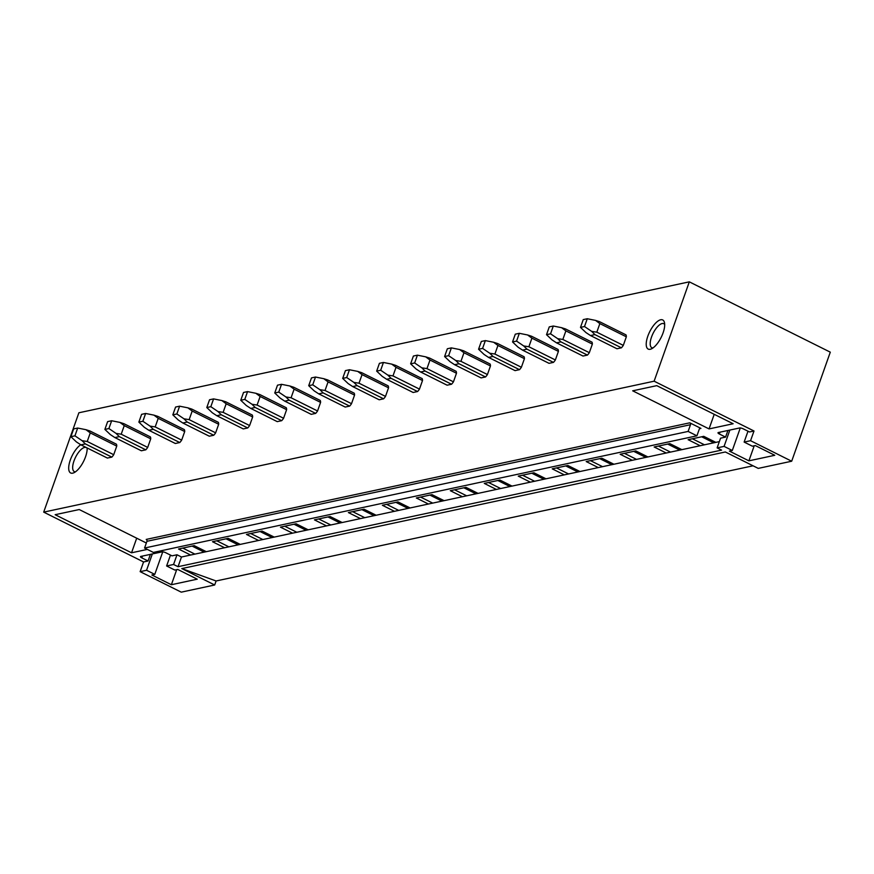 <?xml version="1.0" encoding="UTF-8"?>
<svg xmlns="http://www.w3.org/2000/svg" width="874" height="874" viewBox="0 0 874 874"><rect width="100%" height="100%" fill="white"/><g stroke="black" fill="none" stroke-linecap="round" stroke-linejoin="round"><path stroke-width="1.31" d="M140.135 571.651L143.565 561.949L148.045 560.988L141.817 557.874A2.851 0.787 -160.5 0 1 140.474 556.64A2.851 0.787 -160.5 0 1 140.812 556.421L162.072 551.855A2.851 0.787 -160.5 0 1 165.765 552.739L171.992 555.853L177.007 554.772L181.475 557L178.034 566.702L173.565 564.473L166.617 565.97L174.844 570.067L177.75 569.444L197.251 579.178L171.37 584.728L151.868 574.994L154.774 574.371L146.548 570.274L140.135 571.651L181.257 592.157L214.687 584.99L181.792 568.581L725.344 451.978L758.25 468.388L791.68 461.221L830.3 352.167L689.313 281.843L654.123 381.195L754 431.002L749.51 431.964L743.282 428.861A2.851 0.787 -160.5 0 0 739.601 427.976L718.33 432.532A2.851 0.787 -160.5 0 0 717.991 432.761A2.851 0.787 -160.5 0 0 719.346 433.996L719.99 432.182M143.565 561.949L43.7 512.131L78.879 412.779L689.313 281.843M214.687 584.99L216.107 580.981L753.049 465.798M791.68 461.221L750.558 440.704L754 431.002M178.034 566.702L721.585 450.11L717.128 447.881L724.076 446.385L732.303 450.492L729.397 451.115L748.898 460.838L774.779 455.288L755.278 445.565L752.361 446.188L744.135 442.08L750.558 440.704M181.475 557L719.335 441.621M224.607 547.747L212.502 541.716L228.147 538.351L240.252 544.393M258.573 540.46L246.479 534.429L262.124 531.064L274.228 537.106M292.55 533.173L280.445 527.142L296.1 523.777L308.194 529.819M326.515 525.886L314.422 519.855L330.066 516.49L342.171 522.532M360.492 518.599L348.387 512.568L364.043 509.203L376.137 515.245M394.469 511.312L382.364 505.27L398.009 501.916L410.114 507.958M428.435 504.025L416.33 497.983L431.985 494.629L444.09 500.671M462.412 496.738L450.307 490.696L465.951 487.342L478.056 493.384M496.377 489.451L484.283 483.409L499.928 480.055L512.033 486.097M530.354 482.164L518.249 476.122L533.905 472.768L545.999 478.81M564.32 474.877L552.226 468.835L567.871 465.481L579.975 471.523M598.297 467.59L586.192 461.548L601.847 458.195L613.941 464.236M632.273 460.303L620.169 454.262L635.813 450.908L647.918 456.949M666.239 453.016L654.134 446.975L669.79 443.621L681.884 449.662M700.216 445.729L688.111 439.688L703.756 436.334L715.861 442.375M717.128 447.881L720.558 438.18L725.573 437.098L719.346 433.996M43.7 512.131L654.123 381.195M190.63 555.034L178.525 549.003L194.181 545.638L206.286 551.68M146.34 543.005L79.239 509.542L55.16 514.699L131.537 552.794L136.705 538.198M147.324 549.407L131.537 552.794M700.937 428.391L689.772 422.819A1.431 1.256 -102.1 0 1 690.493 424.698L688.111 431.428L696.917 435.82L699.309 429.101A1.431 1.256 -102.1 0 1 700.937 428.391L699.528 428.697M709.054 428.916L632.689 390.82L656.767 385.653L733.133 423.748L709.054 428.916L714.222 414.32M689.772 422.819L146.22 539.422A1.431 1.256 -102.1 0 1 146.941 541.301L144.56 548.031L153.365 552.423L696.917 435.82M144.56 548.031L688.111 431.428M651.261 328.897A16.267 6.38 -63.5 0 0 646.214 344.247A16.267 6.38 -63.5 0 0 651.316 348.912A16.267 6.38 -63.5 0 0 659.641 340.161A16.267 6.38 -63.5 0 0 664.459 322.572A16.267 6.38 -63.5 0 0 651.261 328.897M80.736 444.757A16.267 6.38 -63.5 0 0 68.729 466.913A16.267 6.38 -63.5 0 0 73.787 472.801A16.267 6.38 -63.5 0 0 87.116 449.902A16.267 6.38 -63.5 0 0 87.149 447.969M623.304 345.383L626.341 336.807A8.565 3.365 -63.5 0 0 625.992 334.873L599.498 321.665L595.544 320.397L599.859 323.599L596.822 332.175L623.304 345.383A8.565 3.365 -63.5 0 1 621.403 347.808L594.921 334.6L590.485 335.55L585.984 332.59L580.489 327.389L583.242 319.6L587.273 318.737L584.509 326.526L591.654 331.377L596.822 332.175M590.485 335.55L616.968 348.759L621.403 347.808M589.327 352.681L592.364 344.094A8.565 3.365 -63.5 0 0 592.015 342.16L565.533 328.952L561.578 327.684L565.882 330.885L562.845 339.462L589.327 352.681A8.565 3.365 -63.5 0 1 587.437 355.095L560.955 341.887L556.519 342.837L552.007 339.877L546.512 334.676L549.276 326.887L553.297 326.024L550.544 333.813L557.688 338.664L562.845 339.462M556.519 342.837L583.002 356.046L587.437 355.095M555.361 359.968L558.399 351.381A8.565 3.365 -63.5 0 0 558.038 349.447L531.556 336.239L527.601 334.971L531.916 338.172L528.879 346.749L555.361 359.968A8.565 3.365 -63.5 0 1 553.461 362.382L526.978 349.174L522.543 350.124L518.042 347.164L512.546 341.963L515.299 334.174L519.331 333.311L516.567 341.1L523.712 345.951L528.879 346.749M522.543 350.124L549.025 363.333L553.461 362.382M521.385 367.255L524.422 358.668A8.565 3.365 -63.5 0 0 524.072 356.734L497.59 343.526L493.624 342.258L497.94 345.459L494.903 354.036L521.385 367.255A8.565 3.365 -63.5 0 1 519.495 369.669L493.002 356.461L488.566 357.411L484.065 354.451L478.57 349.25L481.334 341.461L485.354 340.598L482.601 348.387L489.746 353.238L494.903 354.036M488.566 357.411L515.048 370.62L519.495 369.669M487.419 374.542L490.456 365.955A8.565 3.365 -63.5 0 0 490.096 364.021L463.613 350.813L459.658 349.545L463.974 352.746L460.937 361.323L487.419 374.542A8.565 3.365 -63.5 0 1 485.518 376.956L459.036 363.748L454.6 364.698L450.099 361.738L444.604 356.537L447.357 348.748L451.388 347.885L448.624 355.674L455.769 360.525L460.937 361.323M454.6 364.698L481.082 377.907L485.518 376.956M453.442 381.829L456.479 373.242A8.565 3.365 -63.5 0 0 456.13 371.308L429.647 358.1L425.682 356.832L429.997 360.033L426.96 368.62L453.442 381.829A8.565 3.365 -63.5 0 1 451.541 384.243L425.059 371.035L420.623 371.985L416.122 369.025L410.627 363.824L413.391 356.035L417.411 355.172L414.658 362.961L421.803 367.812L426.96 368.62M420.623 371.985L447.106 385.194L451.541 384.243M419.465 389.116L422.513 380.529A8.565 3.365 -63.5 0 0 422.153 378.595L395.671 365.387L391.716 364.119L396.031 367.32L392.983 375.907L419.465 389.116A8.565 3.365 -63.5 0 1 417.575 391.53L391.093 378.322L386.658 379.272L382.156 376.312L376.661 371.111L379.414 363.322L383.435 362.459L380.682 370.248L387.827 375.099L392.983 375.907M386.658 379.272L413.14 392.481L417.575 391.53M385.5 396.403L388.537 387.816A8.565 3.365 -63.5 0 0 388.187 385.882L361.694 372.674L357.739 371.406L362.054 374.607L359.017 383.194L385.5 396.403A8.565 3.365 -63.5 0 1 383.599 398.817L357.116 385.609L352.681 386.559L348.18 383.599L342.684 378.398L345.438 370.609L349.469 369.746L346.705 377.535L353.85 382.386L359.017 383.194M352.681 386.559L379.163 399.768L383.599 398.817M351.523 403.69L354.56 395.103A8.565 3.365 -63.5 0 0 354.21 393.169L327.728 379.961L323.773 378.693L328.078 381.894L325.041 390.481L351.523 403.69A8.565 3.365 -63.5 0 1 349.633 406.104L323.151 392.896L318.715 393.846L314.203 390.886L308.708 385.685L311.472 377.896L315.492 377.033L312.739 384.822L319.884 389.673L325.041 390.481M318.715 393.846L345.197 407.055L349.633 406.104M317.557 410.977L320.594 402.39A8.565 3.365 -63.5 0 0 320.234 400.456L293.751 387.248L289.797 385.98L294.112 389.181L291.075 397.768L317.557 410.977A8.565 3.365 -63.5 0 1 315.656 413.391L289.174 400.183L284.738 401.133L280.237 398.173L274.742 392.972L277.495 385.183L281.526 384.32L278.762 392.109L285.907 396.96L291.075 397.768M284.738 401.133L311.22 414.342L315.656 413.391M283.58 418.264L286.617 409.677A8.565 3.365 -63.5 0 0 286.268 407.743L259.786 394.535L255.831 393.267L260.135 396.468L257.098 405.055L283.58 418.264A8.565 3.365 -63.5 0 1 281.69 420.678L255.197 407.47L250.762 408.42L246.26 405.47L240.765 400.259L243.529 392.47L247.55 391.607L244.796 399.396L251.941 404.247L257.098 405.055M250.762 408.42L277.244 421.629L281.69 420.678M249.614 425.551L252.652 416.964A8.565 3.365 -63.5 0 0 252.291 415.03L225.809 401.822L221.854 400.554L226.169 403.755L223.132 412.342L249.614 425.551A8.565 3.365 -63.5 0 1 247.713 427.965L221.231 414.757L216.796 415.707L212.295 412.757L206.799 407.546L209.552 399.757L213.584 398.894L210.82 406.683L217.965 411.534L223.132 412.342M216.796 415.707L243.278 428.916L247.713 427.965M215.638 432.838L218.675 424.251A8.565 3.365 -63.5 0 0 218.325 422.317L191.843 409.108L187.877 407.841L192.193 411.042L189.155 419.629L215.638 432.838A8.565 3.365 -63.5 0 1 213.737 435.252L187.255 422.044L182.819 422.994L178.318 420.044L172.823 414.833L175.587 407.044L179.607 406.181L176.854 413.97L183.999 418.821L189.155 419.629M182.819 422.994L209.301 436.202L213.737 435.252M181.661 440.125L184.709 431.538A8.565 3.365 -63.5 0 0 184.348 429.604L157.866 416.395L153.911 415.128L158.227 418.329L155.179 426.916L181.661 440.125A8.565 3.365 -63.5 0 1 179.771 442.539L153.289 429.331L148.853 430.281L144.352 427.331L138.857 422.12L141.61 414.331L145.63 413.468L142.877 421.257L150.022 426.108L155.179 426.916M148.853 430.281L175.335 443.489L179.771 442.539M147.695 447.412L150.732 438.824A8.565 3.365 -63.5 0 0 150.383 436.891L123.9 423.682L119.935 422.415L124.25 425.616L121.213 434.203L147.695 447.412A8.565 3.365 -63.5 0 1 145.794 449.826L119.312 436.618L114.876 437.568L110.375 434.618L104.88 429.407L107.633 421.618L111.664 420.755L108.9 428.544L116.045 433.395L121.213 434.203M114.876 437.568L141.359 450.776L145.794 449.826M113.718 454.699L116.755 446.111A8.565 3.365 -63.5 0 0 116.406 444.178L89.924 430.969L85.969 429.702L90.273 432.903L87.236 441.49L113.718 454.699A8.565 3.365 -63.5 0 1 111.828 457.113L85.346 443.905L80.911 444.855L76.399 441.905L70.903 436.694L73.667 428.905L77.688 428.042L74.935 435.831L82.08 440.682L87.236 441.49M80.911 444.855L107.393 458.063L111.828 457.113M181.792 568.581L216.107 580.981M204.188 552.128L192.094 546.086M194.902 554.116L182.797 548.085M238.165 544.841L226.06 538.799M228.868 546.829L216.774 540.798M272.131 537.554L260.037 531.512M262.845 539.542L250.74 533.511M306.108 530.267L294.003 524.225M296.821 532.255L284.716 526.224M340.084 522.98L327.979 516.938M330.787 524.968L318.682 518.938M374.05 515.693L361.945 509.651M364.764 517.681L352.659 511.651M408.027 508.406L395.922 502.364M398.73 510.394L386.636 504.364M441.993 501.119L429.899 495.077M432.706 503.107L420.602 497.077M475.969 493.832L463.865 487.79M466.672 495.82L454.578 489.79M509.935 486.545L497.841 480.503M500.649 488.533L488.544 482.503M543.912 479.258L531.807 473.216M534.626 481.246L522.521 475.216M577.889 471.971L565.784 465.929M568.592 473.959L556.487 467.929M611.855 464.684L599.75 458.642M602.568 466.672L590.463 460.642M645.831 457.397L633.726 451.355M636.534 459.385L624.44 453.355M679.797 450.11L667.692 444.068M670.511 452.098L658.406 446.057M713.774 442.823L701.669 436.782M704.477 444.811L692.383 438.77M148.045 560.988L150.394 554.367M146.548 570.274L152.338 553.952M173.565 564.473L177.007 554.772M166.617 565.97L170.463 555.088M87.16 448.395A13.416 5.266 -63.5 0 0 86.264 447.575A13.416 5.266 -63.5 0 0 78.147 452.907A13.416 5.266 -63.5 0 0 72.695 466.596A13.416 5.266 -63.5 0 0 74.29 471.589A13.416 5.266 -63.5 0 0 75.481 471.807M171.37 584.728L176.701 569.673M154.774 574.371L162.761 551.833M744.135 442.08L747.991 431.21M724.076 446.385L729.856 430.063M725.573 437.098L727.922 430.478M653.009 347.928A13.416 5.266 116.5 0 1 651.807 347.71A13.416 5.266 116.5 0 1 654.353 331.049A13.416 5.266 116.5 0 1 663.792 323.697A13.416 5.266 116.5 0 1 664.688 324.516M748.898 460.838L754.229 445.784M732.303 450.492L740.278 427.954M85.346 443.905L82.08 440.682M74.935 435.831L70.903 436.694M116.755 446.111L90.273 432.903M77.688 428.042L85.969 429.702M119.312 436.618L116.045 433.395M108.9 428.544L104.88 429.407M150.732 438.824L124.25 425.616M111.664 420.755L119.935 422.415M153.289 429.331L150.022 426.108M142.877 421.257L138.857 422.12M184.709 431.538L158.227 418.329M145.63 413.468L153.911 415.128M187.255 422.044L183.999 418.821M176.854 413.97L172.823 414.833M218.675 424.251L192.193 411.042M179.607 406.181L187.877 407.841M221.231 414.757L217.965 411.534M210.82 406.683L206.799 407.546M252.652 416.964L226.169 403.755M213.584 398.894L221.854 400.554M255.197 407.47L251.941 404.247M244.796 399.396L240.765 400.259M286.617 409.677L260.135 396.468M247.55 391.607L255.831 393.267M289.174 400.183L285.907 396.96M278.762 392.109L274.742 392.972M320.594 402.39L294.112 389.181M281.526 384.32L289.797 385.98M323.151 392.896L319.884 389.673M312.739 384.822L308.708 385.685M354.56 395.103L328.078 381.894M315.492 377.033L323.773 378.693M357.116 385.609L353.85 382.386M346.705 377.535L342.684 378.398M388.537 387.816L362.054 374.607M349.469 369.746L357.739 371.406M391.093 378.322L387.827 375.099M380.682 370.248L376.661 371.111M422.513 380.529L396.031 367.32M383.435 362.459L391.716 364.119M425.059 371.035L421.803 367.812M414.658 362.961L410.627 363.824M456.479 373.242L429.997 360.033M417.411 355.172L425.682 356.832M459.036 363.748L455.769 360.525M448.624 355.674L444.604 356.537M490.456 365.955L463.974 352.746M451.388 347.885L459.658 349.545M493.002 356.461L489.746 353.238M482.601 348.387L478.57 349.25M524.422 358.668L497.94 345.459M485.354 340.598L493.624 342.258M526.978 349.174L523.712 345.951M516.567 341.1L512.546 341.963M558.399 351.381L531.916 338.172M519.331 333.311L527.601 334.971M560.955 341.887L557.688 338.664M550.544 333.813L546.512 334.676M592.364 344.094L565.882 330.885M553.297 326.024L561.578 327.684M594.921 334.6L591.654 331.377M584.509 326.526L580.489 327.389M626.341 336.807L599.859 323.599M587.273 318.737L595.544 320.397M146.941 541.301L690.493 424.698M141.817 557.874L142.462 556.061"/></g></svg>
